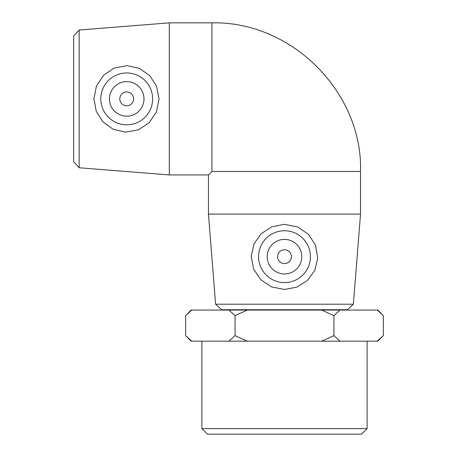 <?xml version="1.0" encoding="UTF-8"?>
<svg xmlns="http://www.w3.org/2000/svg" width="457" height="457" viewBox="0 0 457 457"><rect width="100%" height="100%" fill="white"/><g stroke="black" fill="none" stroke-linecap="round" stroke-linejoin="round"><path stroke-width="0.69" d="M340.054 341.173L333.918 335.644L333.918 315.598L340.054 310.069L377.202 310.069L383.343 315.598L383.343 335.644L377.202 341.173L247.34 341.173L235.069 335.644L228.928 341.173L191.78 341.173L185.639 335.644L185.639 315.598L191.78 310.069L228.928 310.069L235.069 315.598L235.069 335.644M333.918 335.644L321.642 341.173M235.069 315.598L247.34 310.069L321.642 310.069L333.918 315.598M228.928 341.173L247.34 341.173M185.639 335.644L191.175 341.173L191.78 341.173M377.202 341.173L377.813 341.173L383.343 335.644M191.78 310.069L191.175 310.069L185.639 315.598M383.343 315.598L377.813 310.069L377.202 310.069M247.34 310.069L228.928 310.069M340.054 310.069L321.642 310.069M79.17 30.013L73.657 35.983L73.657 161.795L79.17 167.759L79.17 30.013L169.284 22.85L169.284 174.928L208.455 174.928L211.911 171.472L360.533 171.472C362.869 93.514 292.771 21.096 211.911 22.85L211.911 171.472M159.053 98.889L156.42 111.976L149.119 122.784L138.277 129.891L125.292 132.142L113.05 129.205L102.939 121.876L96.267 111.297L93.914 98.889L96.421 86.093L103.482 75.331L114.204 68.064L126.892 65.619L139.402 68.361L149.656 75.536L156.58 86.184L159.053 98.889M215.618 304.208L221.588 309.72L347.394 309.72L353.364 304.208L215.618 304.208L208.455 214.099L360.533 214.099L360.533 171.472M284.494 224.324L297.581 226.963L308.389 234.264L315.49 245.101L317.746 258.085L314.81 270.327L307.481 280.444L296.901 287.116L284.494 289.464L271.692 286.956L260.936 279.895L253.669 269.179L251.219 256.491L253.966 243.975L261.141 233.727L271.789 226.803L284.494 224.324M201.88 428.62L207.409 434.15L361.573 434.15L367.102 428.62L201.88 428.62L201.88 341.173M229.191 310.069L229.191 309.72M284.494 249.756A6.912 6.912 0 0 0 278.507 260.124A6.912 6.912 0 0 0 290.481 260.124A6.912 6.912 0 0 0 284.494 249.756M284.494 239.388A17.28 17.28 0 0 1 299.461 265.311A17.28 17.28 0 0 1 269.527 265.311A17.28 17.28 0 0 1 284.494 239.388M284.494 282.592A25.923 25.923 0 0 1 258.571 256.668A25.923 25.923 0 0 1 284.494 230.745A25.923 25.923 0 0 1 310.412 256.668A25.923 25.923 0 0 1 284.494 282.592M133.627 98.889A6.912 6.912 0 0 1 123.253 104.876A6.912 6.912 0 0 1 123.253 92.902A6.912 6.912 0 0 1 133.627 98.889M143.995 98.889A17.28 17.28 0 0 1 118.072 113.856A17.28 17.28 0 0 1 118.072 83.922A17.28 17.28 0 0 1 143.995 98.889M100.791 98.889A25.923 25.923 0 0 1 126.715 72.966A25.923 25.923 0 0 1 152.632 98.889A25.923 25.923 0 0 1 126.709 124.812A25.923 25.923 0 0 1 100.791 98.889M79.17 167.759L169.284 174.928M353.364 304.208L360.533 214.099M367.102 428.62L367.102 341.173M339.791 310.069L339.791 309.72M208.455 214.099L208.455 174.928M169.284 22.85L211.911 22.85"/></g></svg>

